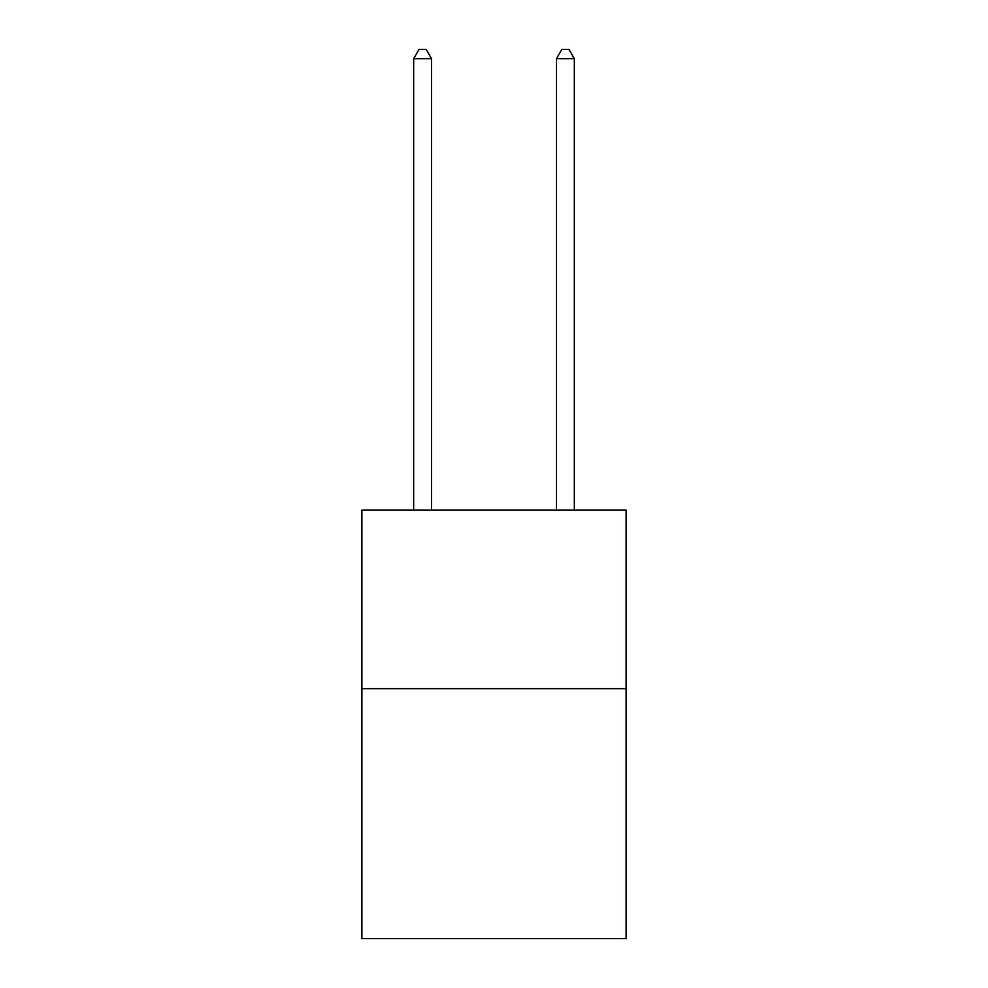 <?xml version="1.0" encoding="UTF-8"?>
<svg xmlns="http://www.w3.org/2000/svg" width="988" height="988" viewBox="0 0 988 988"><rect width="100%" height="100%" fill="white"/><g stroke="black" fill="none" stroke-linecap="round" stroke-linejoin="round"><path stroke-width="1.48" d="M626.108 688.661L626.108 938.6L361.892 938.6L361.892 510.141L626.108 510.141L626.108 688.661L361.892 688.661M431.521 510.141L431.521 58.687L413.663 58.687L413.663 510.141M413.663 58.687L419.023 49.4L426.161 49.4L431.521 58.687M574.337 510.141L574.337 58.687L556.479 58.687L556.479 510.141M556.479 58.687L561.839 49.4L568.977 49.4L574.337 58.687"/></g></svg>
